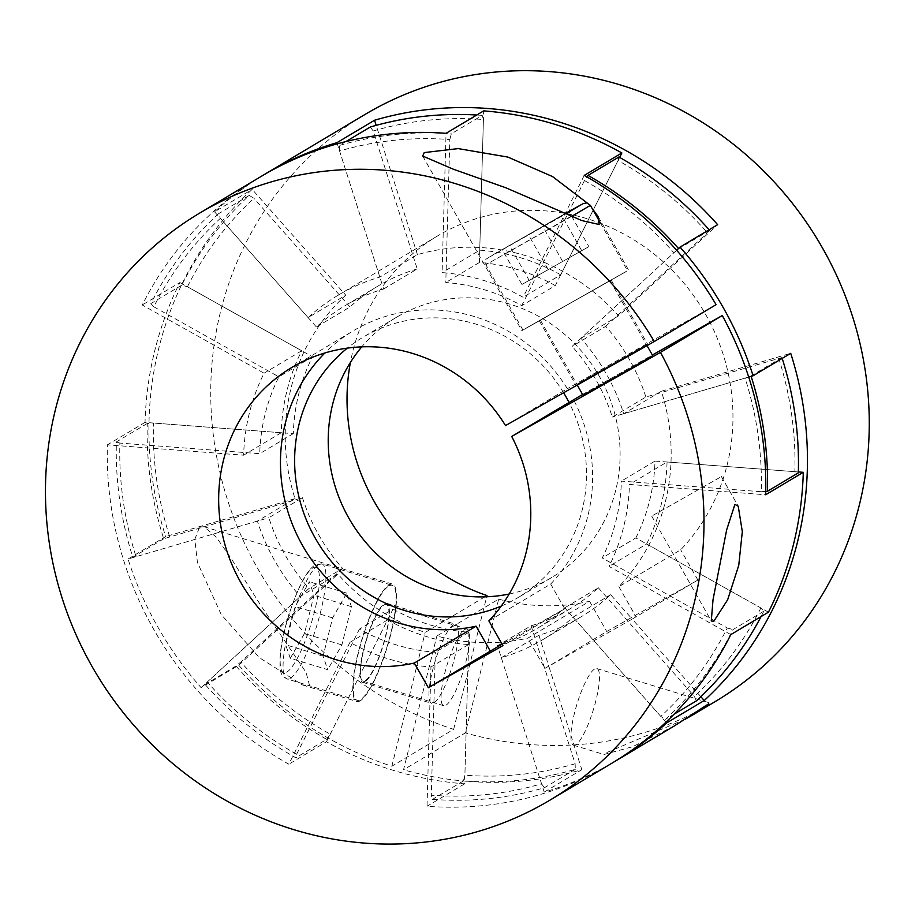 <?xml version="1.0" encoding="UTF-8"?>
<svg xmlns="http://www.w3.org/2000/svg" width="915" height="915" viewBox="0 0 915 915"><rect width="100%" height="100%" fill="white"/><g stroke="black" fill="none" stroke-linecap="round" stroke-linejoin="round"><path stroke-width="0.69" stroke-dasharray="4.58 3.43" d="M326.724 739.331L330.235 734.207A333.037 316.373 59.2 0 1 282.632 701.965A333.037 316.373 59.2 0 1 240.839 661.991L235.99 666.017A338.047 321.131 -120.8 0 0 278.4 706.597A338.047 321.131 -120.8 0 0 326.724 739.331L295.82 757.757A338.047 321.131 59.2 0 1 247.496 725.035A338.047 321.131 59.2 0 1 205.086 684.454L207.248 682.018A333.037 316.373 -120.8 0 0 249.04 722.004A333.037 316.373 -120.8 0 0 296.643 754.246L295.82 757.757M782.199 358.417A338.047 321.131 -120.8 0 0 781.913 357.536L645.876 397.019L612.284 417.057A187.792 178.391 -120.8 0 0 572.127 346.373L673.886 252.769A333.037 316.373 -120.8 0 0 632.093 212.795A333.037 316.373 -120.8 0 0 584.491 180.541L586.961 176.938M235.99 666.017L205.086 684.454M618.906 156.991L618.082 160.502A333.037 316.373 59.2 0 1 665.685 192.756A333.037 316.373 59.2 0 1 707.478 232.73L709.64 230.306A338.047 321.131 -120.8 0 0 709.148 229.757M678.518 248.503A338.047 321.131 59.2 0 1 678.736 248.743L673.886 252.769M709.64 230.306L678.736 248.743M509.186 594.007A151.49 143.918 -120.8 0 0 551.768 577.468A151.49 143.918 -120.8 0 0 561.284 331.539A151.49 143.918 -120.8 0 0 396.55 317.253A151.49 143.918 -120.8 0 0 361.768 346.865M501.248 606.073A151.49 143.918 -120.8 0 0 518.176 597.506A151.49 143.918 -120.8 0 0 568.958 402.314M563.606 392.752A151.49 143.918 -120.8 0 0 527.692 351.577A151.49 143.918 -120.8 0 0 362.958 337.292A151.49 143.918 -120.8 0 0 347.38 348.112M169.641 536.636A333.037 316.373 59.2 0 1 153.468 423.039L147.292 423.473A338.047 321.131 -120.8 0 0 163.716 538.786L302.442 497.703L268.85 517.741A187.792 178.391 -120.8 0 0 309.007 588.425L207.248 682.018M302.442 497.703A187.792 178.391 -120.8 0 0 342.599 568.387L309.007 588.425M330.235 734.207L393.004 609.104L359.412 629.143A187.792 178.391 -120.8 0 0 435.346 652.258L431.308 795.238A333.037 316.373 -120.8 0 0 541.543 783.789L497.76 646.596M393.004 609.104A187.792 178.391 -120.8 0 0 468.938 632.219L435.346 652.258M501.123 644.698A187.792 178.391 -120.8 0 0 536.773 628.674A187.792 178.391 -120.8 0 0 564.738 607.812L660.779 716.411A333.037 316.373 -120.8 0 0 727.299 627.987L602.253 557.956A187.792 178.391 -120.8 0 0 621.399 481.107L761.257 491.721A333.037 316.373 -120.8 0 0 745.085 378.124L612.284 417.057M575.135 763.75A333.037 316.373 59.2 0 1 464.9 775.211L463.413 780.941A338.047 321.131 -120.8 0 0 575.318 769.309L575.135 763.75L531.1 625.769L497.508 645.807M531.1 625.769A187.792 178.391 -120.8 0 0 570.365 608.635A187.792 178.391 -120.8 0 0 598.33 587.773L564.738 607.812M761.086 616.561A338.047 321.131 -120.8 0 0 763.865 611.174L760.891 607.949L635.845 537.917L602.253 557.956M635.845 537.917A187.792 178.391 -120.8 0 0 654.991 461.069L621.399 481.107M645.876 397.019A187.792 178.391 -120.8 0 0 605.719 326.335L572.127 346.373M618.082 160.502L555.313 285.606L521.722 305.644A187.792 178.391 -120.8 0 0 445.788 282.529L449.825 139.549A333.037 316.373 -120.8 0 0 339.591 151.009L383.625 288.991A187.792 178.391 -120.8 0 0 344.36 306.113A187.792 178.391 -120.8 0 0 316.396 326.987L220.355 218.376A333.037 316.373 -120.8 0 0 153.834 306.8L278.881 376.843A187.792 178.391 -120.8 0 0 259.734 453.68L119.876 443.077A333.037 316.373 -120.8 0 0 136.049 556.675L268.85 517.741M555.313 285.606A187.792 178.391 -120.8 0 0 479.38 262.491L445.788 282.529M370.312 127.013L373.183 130.971L417.217 268.953L383.625 288.991M417.217 268.953A187.792 178.391 -120.8 0 0 377.952 286.086A187.792 178.391 -120.8 0 0 349.988 306.948L316.396 326.987M584.491 180.541L521.722 305.644M296.643 754.246L359.412 629.143M373.183 130.971A333.037 316.373 59.2 0 1 483.417 119.51L482.216 115.382L451.312 133.819L449.825 139.549M479.38 262.491L483.417 119.51M605.719 326.335L707.478 232.73M778.676 358.085A333.037 316.373 59.2 0 1 794.849 471.683L798.337 472.849M654.991 461.069L794.849 471.683M760.891 607.949A333.037 316.373 59.2 0 1 694.371 696.372L696.338 700.924M598.33 587.773L694.371 696.372M468.938 632.219L464.9 775.211M342.599 568.387L240.839 661.991M187.426 286.761A333.037 316.373 59.2 0 1 253.947 198.338L249.292 195.398A338.047 321.131 -120.8 0 0 181.765 285.148L187.426 286.761L312.473 356.804A187.792 178.391 -120.8 0 0 293.326 433.641L153.468 423.039M349.988 306.948L253.947 198.338M293.326 433.641L259.734 453.68M312.473 356.804L278.881 376.843M181.765 285.148L150.861 303.586A338.047 321.131 59.2 0 1 218.388 213.836L220.355 218.376M153.834 306.8L150.861 303.586M249.292 195.398L218.388 213.836M345.904 141.573L339.408 145.451A338.047 321.131 59.2 0 1 451.312 133.819M339.591 151.009L339.408 145.451M482.216 115.382A338.047 321.131 -120.8 0 0 476.738 115.016M781.913 357.536L751.009 375.974A338.047 321.131 59.2 0 1 751.135 376.351M745.085 378.124L751.009 375.974M765.752 491.401L761.257 491.721M763.865 611.174L732.961 629.6A338.047 321.131 59.2 0 1 665.434 719.362L660.779 716.411M727.299 627.987L732.961 629.6M674.069 714.203L665.434 719.362M575.318 769.309L544.414 787.746A338.047 321.131 59.2 0 1 432.509 799.367L431.308 795.238M541.543 783.789L544.414 787.746M463.413 780.941L432.509 799.367M163.716 538.786L132.812 557.212A338.047 321.131 59.2 0 1 116.388 441.911L119.876 443.077M136.049 556.675L132.812 557.212M147.292 423.473L116.388 441.911M591.948 208.128L587.144 202.958M261.438 176.252A341.798 324.699 -120.8 0 0 142.26 304.981L264.069 373.206A200.328 190.297 -120.8 0 0 243.642 455.178L107.398 444.839A341.798 324.699 -120.8 0 0 153.834 629.543A341.798 324.699 -120.8 0 0 288.82 764.197L349.965 642.341A200.328 190.297 -120.8 0 0 430.965 667.001L427.031 806.275A341.798 324.699 -120.8 0 0 611.643 763.35M179.878 282.541L301.687 350.765A200.328 190.297 -120.8 0 0 281.26 432.726L145.028 422.398A341.798 324.699 59.2 0 1 179.878 282.541L142.26 304.981M145.028 422.398L107.398 444.839M505.526 425.567L567.334 388.703A162.012 153.903 -120.8 0 0 356.518 328.931A162.012 153.903 -120.8 0 0 353.533 330.658A162.012 153.903 -120.8 0 0 324.939 352.95M488.873 620.908L550.681 584.044A162.012 153.903 -120.8 0 0 573.522 399.592M502.072 644.16L564.727 608.761L550.681 584.044M564.727 608.761L502.918 645.635M577.537 383.911L647.637 344.189L577.537 383.911M716.09 304.649L567.334 388.703M525.519 328.462L627.484 270.691L525.519 328.462M652.738 355.695L583.061 395.28M542.092 319.095L610.065 280.585L542.092 319.095M609.401 281.065L539.301 320.776L609.401 281.065M625.963 271.698L521.882 330.67L625.963 271.698M719.682 477.596L651.709 516.106L719.682 477.596M326.449 741.756L387.583 619.901A200.328 190.297 -120.8 0 0 468.583 644.56L464.648 783.835A341.798 324.699 59.2 0 1 326.449 741.756L288.82 764.197M464.648 783.835L427.031 806.275M582.603 394.457L652.361 355.043M730.811 634.621L609.013 566.396A200.328 190.297 -120.8 0 0 629.44 484.435L765.672 494.763M584.25 175.406L523.106 297.261A200.328 190.297 -120.8 0 0 442.105 272.601L446.04 133.327M619.638 157.403L560.735 274.82L523.106 297.261M560.735 274.82A200.328 190.297 -120.8 0 0 479.735 250.161L442.105 272.601M479.735 250.161L483.669 110.887M301.687 350.765L264.069 373.206M281.26 432.726L243.642 455.178M387.583 619.901L349.965 642.341M468.583 644.56L430.965 667.001M768.44 612.181L646.631 543.956L609.013 566.396M646.631 543.956A200.328 190.297 -120.8 0 0 667.058 461.984L629.44 484.435M667.058 461.984L798.36 471.946M565.825 213.515L502.175 249.623L565.996 213.595M588.917 246.615L521.962 284.451L588.917 246.615L569.13 211.788M562.771 261.69L542.984 226.851M529.293 280.608L509.506 245.769M521.962 284.451L502.175 249.623M548.108 269.387L528.31 234.549M581.585 250.47L561.799 215.631M676.62 250.253L580.911 338.298A200.328 190.297 59.2 0 1 623.733 413.694L661.362 391.254A200.328 190.297 59.2 0 1 618.883 586.675L680.691 549.801A200.328 190.297 -120.8 0 0 587.19 218.731A200.328 190.297 -120.8 0 0 437.37 236.047A200.328 190.297 -120.8 0 0 350.411 362.443M484.859 596.843L425.178 632.448A200.328 190.297 59.2 0 1 337.852 574.048L300.223 596.5A200.328 190.297 59.2 0 1 257.401 521.093L295.019 498.652A200.328 190.297 59.2 0 1 345.733 295.168L308.103 317.608A200.328 190.297 59.2 0 1 337.944 295.351A200.328 190.297 59.2 0 1 379.828 277.085L417.446 254.644A200.328 190.297 59.2 0 1 525.382 255.594A200.328 190.297 59.2 0 1 618.529 315.858L717.646 224.678M199.55 527.097L204.022 526.72L216.249 537.174L230.637 557.658L261.862 607.091L306.068 672.388L309.499 685.358L302.51 684.969L259.517 657.759L221.213 614.537L197.423 562.405L194.815 539.438L199.55 527.097M257.401 521.093L128.031 559.019A341.798 324.699 -120.8 0 0 201.117 687.668L238.735 665.228A341.798 324.699 59.2 0 0 391.837 766.221L453.646 729.346A341.798 324.699 59.2 0 1 214.316 442.608A341.798 324.699 59.2 0 1 364.891 114.535M128.031 559.019L165.649 536.579A341.798 324.699 59.2 0 1 252.174 189.382L345.733 295.168M263.451 175.062A341.798 324.699 -120.8 0 0 214.556 211.822L252.174 189.382M498.675 599.131A200.328 190.297 -120.8 0 0 589.569 601.292L527.761 638.167A200.328 190.297 59.2 0 1 436.867 636.005L498.675 599.131L465.346 732.904L403.538 769.778L436.867 636.005M544.928 668.396L606.737 631.522L697.87 580.03L632.185 619.089L610.648 594.739A200.328 190.297 59.2 0 1 580.819 616.996A200.328 190.297 59.2 0 1 538.935 635.262L548.806 666.2L544.928 668.396L527.761 638.167M700.833 696.715L632.185 619.089L548.806 666.2L581.826 769.675A341.798 324.699 59.2 0 1 403.538 769.778M589.569 601.292L606.737 631.522M697.87 580.03L680.691 549.801M618.883 586.675L636.051 616.904M453.405 624.751A41.312 8.921 106.9 0 0 433.79 665.834A41.312 8.921 106.9 0 0 431.64 703.338A41.312 8.921 106.9 0 0 433.939 702.857A41.312 8.921 106.9 0 0 453.543 661.785A41.312 8.921 106.9 0 0 455.704 624.282A41.312 8.921 106.9 0 0 453.405 624.751M391.837 766.221L425.178 632.448M453.646 729.346L486.688 596.774M417.446 254.644L376.179 125.355M661.362 391.254L790.72 353.327M238.735 665.228L337.852 574.048M295.019 498.652L165.649 536.579M388.829 585.989A60.093 12.97 -73.1 0 1 392.169 585.314A60.093 12.97 -73.1 0 1 389.035 639.86A60.093 12.97 -73.1 0 1 360.51 699.609A60.093 12.97 -73.1 0 1 357.17 700.295A60.093 12.97 -73.1 0 1 360.304 645.738A60.093 12.97 -73.1 0 1 388.829 585.989M464.797 629.497A40.066 8.647 -73.1 0 1 467.027 629.04A40.066 8.647 -73.1 0 1 464.946 665.411A40.066 8.647 -73.1 0 1 445.925 705.236A40.066 8.647 -73.1 0 1 443.695 705.694A40.066 8.647 -73.1 0 1 445.788 669.323A40.066 8.647 -73.1 0 1 464.797 629.497M384.106 604.929A40.066 8.647 -73.1 0 1 386.336 604.472A40.066 8.647 -73.1 0 1 384.243 640.843A40.066 8.647 -73.1 0 1 365.234 680.668A40.066 8.647 -73.1 0 1 363.003 681.126A40.066 8.647 -73.1 0 1 365.085 644.766A40.066 8.647 -73.1 0 1 384.106 604.929M364.936 681.858A41.312 8.921 -73.1 0 1 362.637 682.327A41.312 8.921 -73.1 0 1 364.788 644.823A41.312 8.921 -73.1 0 1 384.403 603.751A41.312 8.921 -73.1 0 1 386.702 603.271A41.312 8.921 -73.1 0 1 384.54 640.786A41.312 8.921 -73.1 0 1 364.936 681.858M360.213 700.799A61.351 13.245 -73.1 0 1 356.804 701.496A61.351 13.245 -73.1 0 1 360.007 645.807A61.351 13.245 -73.1 0 1 389.115 584.811A61.351 13.245 -73.1 0 1 392.535 584.113A61.351 13.245 -73.1 0 1 389.332 639.802A61.351 13.245 -73.1 0 1 360.213 700.799M575.741 744.753A40.066 8.647 -73.1 0 1 573.511 745.21A40.066 8.647 -73.1 0 1 575.604 708.851A40.066 8.647 -73.1 0 1 594.613 669.014A40.066 8.647 -73.1 0 1 596.843 668.556A40.066 8.647 -73.1 0 1 594.761 704.927A40.066 8.647 -73.1 0 1 575.741 744.753M674.424 725.892L632.723 746.686L603.98 754.486L604.529 753.525L685.163 719.259M665.926 722.221L573.03 617.179A200.328 190.297 59.2 0 1 543.19 639.436A200.328 190.297 59.2 0 1 501.306 657.713L544.208 792.115A341.798 324.699 -120.8 0 0 613.645 762.138M544.208 792.115L581.826 769.675M715.095 701.633A341.798 324.699 59.2 0 1 465.346 732.904M580.911 338.298L618.529 315.858M201.117 687.668L300.223 596.5M379.828 277.085L337.292 143.827M214.556 211.822L308.103 317.608M623.733 413.694L748.71 377.06M573.03 617.179L610.648 594.739M501.306 657.713L538.935 635.262M290.284 658.285L285.652 644.755L295.179 606.496L309.35 581.757L313.994 595.276L304.455 633.535L290.284 658.285L327.707 669.677L323.075 656.158L332.603 617.888L346.785 593.149L351.417 606.668L341.878 644.926L327.707 669.677M341.878 644.926L304.455 633.535M351.417 606.668L313.994 595.276M346.785 593.149L309.35 581.757M332.603 617.888L295.179 606.496M323.075 656.158L285.652 644.755M571.886 216.249L485.865 264.744C485.282 257.035 484.87 260.912 489.994 256.497L565.527 213.378L490.337 256.577L566.202 213.687M522.968 330.052L485.865 264.744L590.381 205.372M312.793 567.941A55.094 11.895 -73.1 0 1 314.6 611.197A55.094 11.895 -73.1 0 1 286.841 672.09A55.094 11.895 -73.1 0 1 285.034 628.834A55.094 11.895 -73.1 0 1 312.793 567.941M290.341 678.244A60.093 12.97 106.9 0 0 318.866 618.506A60.093 12.97 106.9 0 0 322 563.949A60.093 12.97 106.9 0 0 318.66 564.635A60.093 12.97 106.9 0 0 290.135 624.385A60.093 12.97 106.9 0 0 287.001 678.93A60.093 12.97 106.9 0 0 290.341 678.244M551.768 577.468L518.176 597.506M570.365 608.635L536.773 628.674M377.952 286.086L344.36 306.113M396.55 317.253L362.958 337.292M291.725 367.533L353.533 330.658M540.388 320.159L577.251 385.043M611.151 279.967L647.637 344.189M598.318 216.809L628.571 270.074M721.375 476.532L738.233 506.189M651.709 516.106L711.275 620.976M422.684 156.042L521.882 330.67M539.301 320.776L575.787 385.009M610.065 280.585L647.019 345.63M600.24 222.722L627.484 270.691M437.37 236.047L337.944 295.351M357.17 700.295L287.001 678.93C280.928 675.27 279.041 673.783 280.356 653.276C281.58 642.376 284.21 630.195 288.259 616.744C297.535 587.99 306.422 570.766 314.909 565.07L322 563.949L392.169 585.314M386.336 604.472L467.027 629.04M362.637 682.327L431.64 703.338M302.51 684.969L356.804 701.496M573.511 745.21L603.98 754.486M596.843 668.556L710.189 703.063M580.819 616.996L543.19 639.436M204.022 526.72L392.535 584.113M386.702 603.271L455.704 624.282M363.003 681.126L443.695 705.694"/><path stroke-width="1.37" d="M586.961 176.938L588.002 175.428A338.047 321.131 59.2 0 1 636.325 208.162A338.047 321.131 59.2 0 1 678.518 248.503M709.148 229.757A338.047 321.131 -120.8 0 0 667.229 189.725A338.047 321.131 -120.8 0 0 618.906 156.991L588.002 175.428M361.768 346.865A151.49 143.918 -120.8 0 0 387.034 563.183A151.49 143.918 -120.8 0 0 509.186 594.007M347.38 348.112A151.49 143.918 -120.8 0 0 353.442 583.21A151.49 143.918 -120.8 0 0 501.248 606.073M568.958 402.314A151.49 143.918 -120.8 0 0 563.606 392.752M497.76 646.596L497.508 645.807A187.792 178.391 -120.8 0 0 501.123 644.698M476.738 115.016A338.047 321.131 -120.8 0 0 370.312 127.013L345.904 141.573M782.199 358.417A338.047 321.131 -120.8 0 1 798.337 472.849L767.433 491.275L765.752 491.401M751.135 376.351A338.047 321.131 59.2 0 1 767.433 491.275M761.086 616.561A338.047 321.131 -120.8 0 1 696.338 700.924L674.069 714.203M587.144 202.958L552.511 176.549L507.882 157.083L458.209 148.607L424.24 152.588L422.684 156.042L453.485 169.275L505.663 187.712L581.963 220.607L599.153 224.495L598.318 216.809L591.948 208.128M199.63 213.126L261.438 176.252A341.798 324.699 -120.8 0 1 446.04 133.327L483.669 110.887A341.798 324.699 59.2 0 1 621.868 152.954L584.25 175.406A341.798 324.699 -120.8 0 1 716.09 304.649L654.282 341.524A341.798 324.699 -120.8 0 0 199.63 213.126A341.798 324.699 -120.8 0 0 92.026 666.406A341.798 324.699 -120.8 0 0 549.835 800.213A341.798 324.699 -120.8 0 0 660.47 352.401L511.714 436.455A162.012 153.903 59.2 0 1 488.873 620.908L502.918 645.635L428.357 687.76L502.072 644.16M324.939 352.95A162.012 153.903 -120.8 0 0 301.607 543.853A162.012 153.903 -120.8 0 0 476.12 626.169L414.312 663.043A162.012 153.903 59.2 0 1 231.506 563.514A162.012 153.903 59.2 0 1 291.725 367.533A162.012 153.903 59.2 0 1 294.71 365.806A162.012 153.903 59.2 0 1 505.526 425.567L654.282 341.524M428.357 687.76L414.312 663.043M476.12 626.169L490.166 650.897M582.603 394.457L511.714 436.455M577.251 385.043L583.061 395.28L612.524 378.856L652.738 355.695L647.019 345.63M713.769 621.308L727.654 599.76L738.76 565.298L742.317 531.604L738.233 506.189L734.905 504.394L726.647 529.934L713.037 599.634L711.275 620.976L713.769 621.308M549.835 800.213L611.643 763.35A341.798 324.699 -120.8 0 0 730.811 634.621L768.44 612.181A341.798 324.699 59.2 0 0 803.29 472.323L765.672 494.763A341.798 324.699 -120.8 0 0 722.278 315.538L660.47 352.401M652.361 355.043L722.278 315.538M621.868 152.954L619.638 157.403M798.36 471.946L803.29 472.323M565.996 213.595L569.13 211.788L565.825 213.515M350.411 362.443A200.328 190.297 -120.8 0 0 486.986 595.574L484.859 596.843M337.292 143.827L336.926 142.683A341.798 324.699 -120.8 0 0 265.464 173.85L364.891 114.535A341.798 324.699 59.2 0 1 620.519 84.992A341.798 324.699 59.2 0 1 865.224 370.484A341.798 324.699 59.2 0 1 715.095 701.633L693.97 714.238L705.842 706.597L708.77 703.761L674.424 725.892L615.669 760.948A341.798 324.699 -120.8 0 0 666.577 722.964L704.207 700.524L700.833 696.715M265.464 173.85A341.798 324.699 -120.8 0 0 263.451 175.062M336.926 142.683L374.555 120.242A341.798 324.699 59.2 0 1 558.71 121.855A341.798 324.699 59.2 0 1 717.646 224.678L680.017 247.119L676.62 250.253M486.688 596.774L486.986 595.574M376.179 125.355L374.555 120.242M748.71 377.06L753.102 375.768L790.72 353.327A341.798 324.699 59.2 0 1 704.207 700.524M685.163 719.259L693.97 714.238M753.102 375.768A341.798 324.699 -120.8 0 0 680.017 247.119M613.645 762.138A341.798 324.699 -120.8 0 0 615.669 760.948M666.577 722.964L665.926 722.221M566.202 213.687L581.528 204.514L565.527 213.378L583.267 203.599L586.835 202.901L590.381 205.372L571.886 216.249M590.381 205.372L600.24 222.722"/></g></svg>
